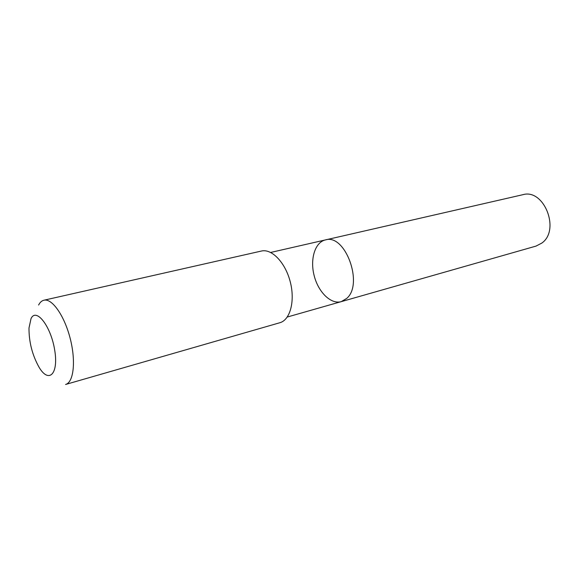 <?xml version="1.0" encoding="UTF-8"?>
<svg xmlns="http://www.w3.org/2000/svg" width="579" height="579" viewBox="0 0 579 579"><rect width="100%" height="100%" fill="white"/><g stroke="black" fill="none" stroke-linecap="round" stroke-linejoin="round"><path stroke-width="0.87" d="M346.712 298.409L341.255 301.637C330.956 304.634 318.32 292.185 314.173 275.698C309.859 259.254 314.933 242.261 325.405 239.923C345.149 233.33 363.88 284.123 346.712 298.409L341.255 301.637L536.016 246.097L541.908 243.028C560.559 229.914 543.891 188.226 522.815 194.71L325.405 239.923C345.149 233.33 363.88 284.123 346.712 298.409M43.932 300.219C52.001 298.098 64.378 315.598 70.175 338.382C76.073 361.144 73.671 382.437 65.579 384.47L279.838 322.735C290.159 319.999 295.276 301.087 290.26 281.843C285.382 262.569 271.783 248.456 261.418 251.04L43.932 300.219C41.775 300.733 40.002 302.339 38.612 305.024M31.027 318.595L29.001 327.996C28.914 341.994 32.279 355.101 39.104 367.325C48.795 383.747 58.718 374.244 54.723 350.273C51.01 326.346 36.231 307.283 31.027 318.595M287.278 317.031L341.255 301.637M270.683 252.451L325.405 239.923"/></g></svg>
